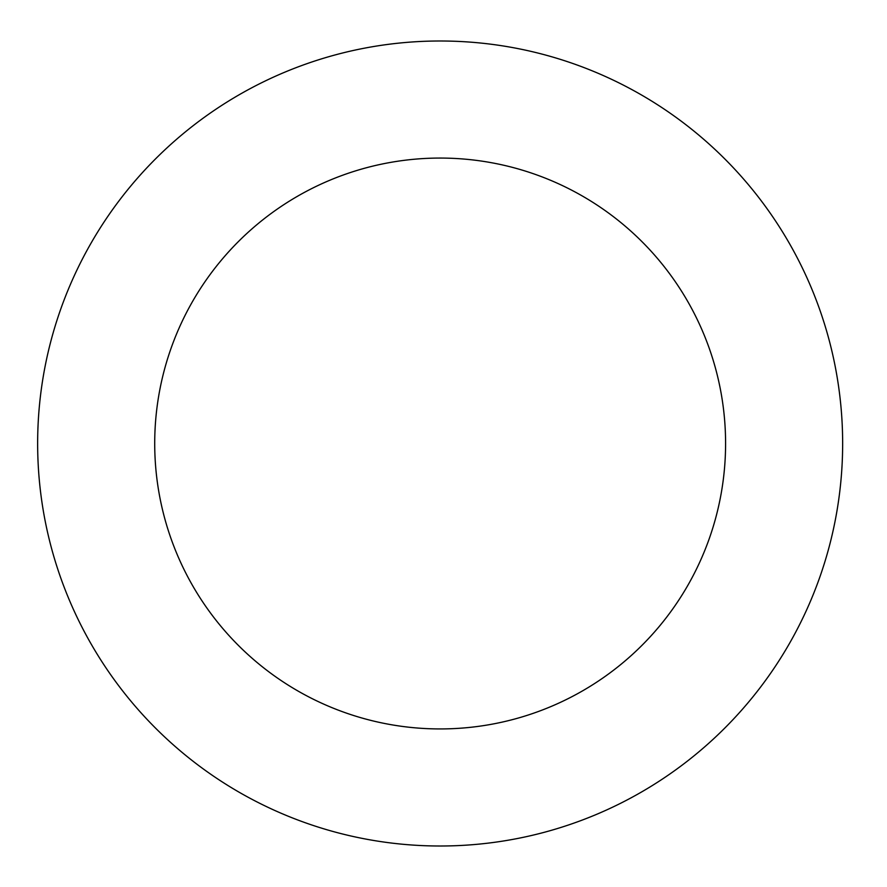 <?xml version="1.0" encoding="UTF-8"?>
<svg xmlns="http://www.w3.org/2000/svg" width="887" height="887" viewBox="0 0 887 887"><rect width="100%" height="100%" fill="white"/><g stroke="black" fill="none" stroke-linecap="round" stroke-linejoin="round"><path stroke-width="1.33" d="M725.588 443.5A285.448 285.448 0 0 1 297.422 690.696A285.448 285.448 0 0 1 297.422 196.304A285.448 285.448 0 0 1 725.588 443.5M842.65 443.5A402.51 402.51 0 0 1 238.891 792.08A402.51 402.51 0 0 1 238.891 94.92A402.51 402.51 0 0 1 842.65 443.5"/></g></svg>
